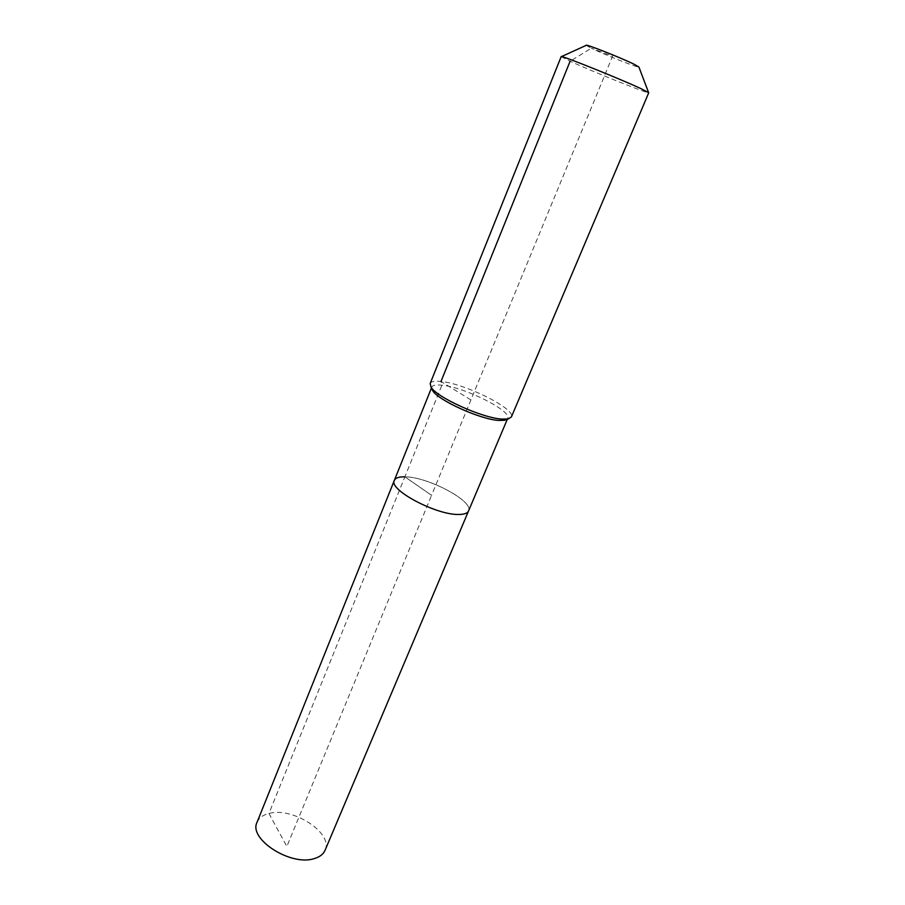 <?xml version="1.0" encoding="UTF-8"?>
<svg xmlns="http://www.w3.org/2000/svg" width="905" height="905" viewBox="0 0 905 905"><rect width="100%" height="100%" fill="white"/><g stroke="black" fill="none" stroke-linecap="round" stroke-linejoin="round"><path stroke-width="0.68" stroke-dasharray="4.53 3.39" d="M257.065 822.249C258.921 817.916 262.88 814.998 268.943 813.482C292.632 806.615 333.673 833.109 325.065 850.281M394.342 480.374C395.462 477.897 398.981 476.72 404.874 476.833C427.703 476.686 474.073 501.28 468.552 510.963C474.073 501.28 427.703 476.686 404.874 476.833L431.583 495.329L286.851 846.469L268.943 813.482L404.874 476.833L431.583 495.329L612.583 56.201L591.338 48.225C604.495 54.651 638.568 68.158 638.93 67.072M431.628 387.928L431.787 387.136C432.681 385.225 436.052 384.58 441.878 385.191C464.389 387.069 512.253 411.04 507.682 418.415L507.23 419.094M430.169 383.494C431.131 381.458 434.739 380.779 440.995 381.469C465.08 383.573 516.223 409.139 511.393 416.967M561.179 56.63L570.105 61.235C592.187 71.427 647.539 93.668 648.67 92.774L648.749 92.729M586.225 45.352L591.338 48.225L570.105 61.235M470.905 399.931L440.995 381.469L441.878 385.191L404.874 476.833M507.682 418.415L507.32 419.275M431.787 387.136L431.436 388.007"/><path stroke-width="1.36" d="M507.32 419.275L325.065 850.281C323.356 854.184 319.793 856.945 314.386 858.562C291.048 866.639 248.128 839.059 257.065 822.249L394.342 480.374C395.462 477.897 398.981 476.72 404.874 476.833M468.552 510.963C467.546 513.214 464.435 514.379 459.231 514.459C436.968 515.545 388.177 489.684 394.342 480.374C388.177 489.684 436.968 515.545 459.231 514.459C464.435 514.379 467.546 513.214 468.552 510.963M507.23 419.094L504.719 420.271L498.802 420.44C480.397 419.501 437.749 400.18 432.59 390.53L431.628 387.928M511.393 416.967L508.271 418.925L501.958 419.094C482.286 418.065 436.493 397.329 431.018 387.08L430.169 383.494L561.179 56.63C559.098 54.379 619.687 78.678 641.215 88.758L648.749 92.729L511.393 416.967M648.568 92.491L638.93 67.072L634.348 64.357C621.113 57.807 584.336 43.304 586.225 45.352L561.473 56.596M570.105 61.235L440.995 381.469M504.719 420.271L508.271 418.925M432.59 390.53L431.018 387.08M431.436 388.007L394.342 480.374"/></g></svg>
